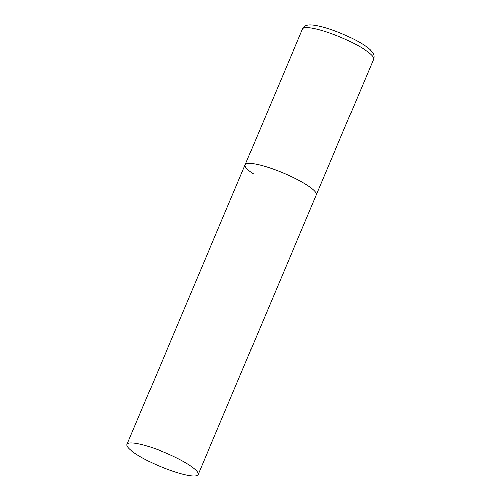 <?xml version="1.0" encoding="UTF-8"?>
<svg xmlns="http://www.w3.org/2000/svg" width="501" height="501" viewBox="0 0 501 501"><rect width="100%" height="100%" fill="white"/><g stroke="black" fill="none" stroke-linecap="round" stroke-linejoin="round"><path stroke-width="0.75" d="M253.23 173.69A38.646 7.29 22.9 0 1 245.133 164.748A38.646 7.29 22.9 0 1 269.97 167.91A38.646 7.29 22.9 0 1 308.234 185.89A38.646 7.29 22.9 0 1 316.331 194.826A38.646 7.29 -157.1 0 0 297.199 179.452A38.646 7.29 -157.1 0 0 257.952 164.491A38.646 7.29 -157.1 0 0 245.133 164.748L302.435 29.096A38.646 7.29 22.9 0 1 327.272 32.258A38.646 7.29 22.9 0 1 365.536 50.238A38.646 7.29 22.9 0 1 373.633 59.174C374.967 54.452 373.32 51.678 364.822 45.654C354.664 38.74 335.545 30.361 322.181 26.922C314.071 24.881 308.798 24.436 306.355 25.595C305.109 25.739 303.806 26.91 302.435 29.096M185.364 474.779A38.646 7.29 -157.1 0 0 198.183 474.522A38.646 7.29 -157.1 0 0 179.051 459.148A38.646 7.29 -157.1 0 0 139.804 444.187A38.646 7.29 -157.1 0 0 126.985 444.443A38.646 7.29 -157.1 0 0 146.117 459.818A38.646 7.29 -157.1 0 0 185.364 474.779M198.183 474.522L373.633 59.174M245.133 164.748L126.985 444.443"/></g></svg>
